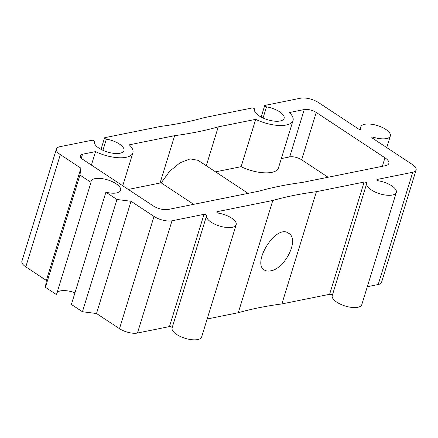 <?xml version="1.0" encoding="UTF-8"?>
<svg xmlns="http://www.w3.org/2000/svg" width="438" height="438" viewBox="0 0 438 438"><rect width="100%" height="100%" fill="white"/><g stroke="black" fill="none" stroke-linecap="round" stroke-linejoin="round"><path stroke-width="0.66" d="M270.46 270.865C284.853 269.184 299.931 239.197 288.615 233.268C276.154 223.413 251.598 263.211 264.366 270.005C265.981 271.056 268.012 271.346 270.46 270.865M281.88 303.928L316.411 191.68A404.192 161.173 17.1 0 0 272.808 200.467L238.277 312.716A404.192 161.173 17.1 0 1 281.88 303.928L329.617 294.309A1.599 0.641 17.1 0 1 331.369 294.604A1.599 0.641 17.1 0 1 332.272 295.497M101.014 149.358L104.54 137.904A1.599 0.641 17.1 0 1 104.95 137.636L160.615 126.418A404.192 161.173 17.1 0 0 204.218 117.63L251.954 108.011A1.599 0.641 17.1 0 1 253.728 108.317A1.599 0.641 17.1 0 1 254.604 109.221A15.45 6.159 17.1 0 0 254.582 109.292A15.45 6.159 17.1 0 0 267.541 119.722A15.45 6.159 17.1 0 0 284.12 118.375A15.45 6.159 17.1 0 0 266.507 106.828L263.063 118.03M248.132 193.361L198.091 160.335L190.201 158.89L180.067 162.761L169.676 171.242L161.184 182.881L193.684 204.332M95.55 151.614A26.411 10.534 17.1 0 0 132.884 152.835A26.411 10.534 17.1 0 0 129.259 144.819L174.636 135.676A404.192 161.173 17.1 0 0 218.239 126.889L255.693 119.339A26.411 10.534 17.1 0 0 293.022 120.559A26.411 10.534 17.1 0 0 289.398 112.544L304.257 109.549A8.804 3.509 17.1 0 1 316.241 112.451L384.958 157.806A13.206 5.267 17.1 0 1 388.862 163.451A13.206 5.267 17.1 0 1 385.495 165.674L302.384 182.427A404.192 161.173 17.1 0 0 258.781 191.214L168.143 209.479A11.005 4.391 17.1 0 1 153.163 205.855L82.902 159.476A8.804 3.509 17.1 0 1 80.296 155.72A8.804 3.509 17.1 0 1 82.541 154.236L95.55 151.614L91.405 165.093M174.636 135.676L160.067 183.029L128.285 189.435M218.239 126.889L206.287 165.739M160.067 183.029A404.192 161.173 17.1 0 0 161.184 182.881M255.693 119.339L241.124 166.692L215.54 171.849M241.124 166.692A26.411 10.534 17.1 0 0 278.453 167.913L293.022 120.559M328.095 177.242L301.673 159.804A8.804 3.509 17.1 0 0 289.688 156.903L281.322 158.589M104.54 137.904A1.599 0.641 17.1 0 0 106.363 139.103L102.919 150.3M56.431 148.958A13.206 5.267 17.1 0 0 60.334 154.603L25.804 266.851A13.206 5.267 17.1 0 1 21.9 261.207L56.431 148.958A13.206 5.267 17.1 0 1 59.798 146.735L91.81 140.28A1.599 0.641 17.1 0 1 93.59 140.593A1.599 0.641 17.1 0 1 94.466 141.496L94.466 141.496A1.599 0.641 17.1 0 0 94.466 141.496A15.45 6.159 17.1 0 0 94.444 141.562A15.45 6.159 17.1 0 0 107.398 151.997A15.45 6.159 17.1 0 0 123.976 150.65A15.45 6.159 17.1 0 0 106.363 139.103M60.334 154.603L80.899 168.176L79.94 175.058L91 182.356L56.464 294.604L45.41 287.306L46.362 280.419L25.804 266.851M206.616 215.677L172.123 327.799A15.45 6.159 17.1 0 0 172.107 327.865L206.637 215.616A15.45 6.159 17.1 0 1 206.659 215.551A1.599 0.641 17.1 0 0 206.659 215.545A1.599 0.641 17.1 0 0 205.783 214.642A1.599 0.641 17.1 0 0 204.009 214.335L171.992 220.785A13.206 5.267 17.1 0 1 154.017 216.432L131.033 201.266L116.968 199.493L105.914 192.194A15.45 6.159 17.1 0 0 120.62 190.327A15.45 6.159 17.1 0 0 107.666 179.898A15.45 6.159 17.1 0 0 91.088 181.239A15.45 6.159 17.1 0 0 91 182.356M206.637 215.616A15.45 6.159 17.1 0 0 219.591 226.046A15.45 6.159 17.1 0 0 236.175 224.699A15.45 6.159 17.1 0 0 218.562 213.153A1.599 0.641 17.1 0 1 216.733 211.959A1.599 0.641 17.1 0 1 217.144 211.685L272.808 200.467M316.411 191.68L364.148 182.06L329.617 294.309M366.759 183.407L332.267 295.524A15.45 6.159 17.1 0 0 332.245 295.59L366.776 183.341A15.45 6.159 17.1 0 1 366.798 183.276A1.599 0.641 17.1 0 0 366.798 183.27A1.599 0.641 17.1 0 0 365.927 182.367A1.599 0.641 17.1 0 0 364.148 182.06M366.776 183.341A15.45 6.159 17.1 0 0 379.735 193.771A15.45 6.159 17.1 0 0 396.313 192.43A15.45 6.159 17.1 0 0 378.7 180.878A1.599 0.641 17.1 0 1 376.877 179.684A1.599 0.641 17.1 0 1 377.282 179.416L412.733 172.271A13.206 5.267 17.1 0 0 416.1 170.043A13.206 5.267 17.1 0 0 412.196 164.403L372.327 138.085A1.599 0.641 17.1 0 1 371.857 137.401A1.599 0.641 17.1 0 1 373.587 137.269A15.45 6.159 17.1 0 0 390.329 135.972A15.45 6.159 17.1 0 0 377.37 125.542A15.45 6.159 17.1 0 0 360.792 126.883A15.45 6.159 17.1 0 0 360.956 128.931L360.841 129.309M261.157 117.083L264.683 105.629A1.599 0.641 17.1 0 1 265.089 105.361L300.539 98.216A13.206 5.267 17.1 0 1 318.514 102.569L358.383 128.881A1.599 0.641 17.1 0 0 359.965 129.429A1.599 0.641 17.1 0 0 360.972 129.144A1.599 0.641 17.1 0 0 360.956 128.931M264.683 105.629A1.599 0.641 17.1 0 0 266.507 106.828M367.307 286.709L378.202 284.514A13.206 5.267 17.1 0 0 381.569 282.291L416.1 170.043M332.245 295.59A15.45 6.159 17.1 0 0 345.204 306.02A15.45 6.159 17.1 0 0 361.783 304.673L396.313 192.43M207.169 318.984L238.277 312.716M172.107 327.865A15.45 6.159 17.1 0 0 185.06 338.295A15.45 6.159 17.1 0 0 201.639 336.948L236.175 224.699M172.134 327.772A1.599 0.641 17.1 0 0 171.225 326.879A1.599 0.641 17.1 0 0 169.473 326.584L137.461 333.033A13.206 5.267 17.1 0 1 119.486 328.681L96.497 313.509L82.437 311.741L71.378 304.443L105.914 192.194M74.975 292.759A15.45 6.159 17.1 0 0 57.104 292.518M80.899 168.176L46.362 280.419M79.94 175.058L45.41 287.306M116.968 199.493L82.437 311.741M131.033 201.266L96.497 313.509M82.541 154.236L81.32 158.206M304.257 109.549L289.688 156.903M316.241 112.451L301.673 159.804M384.958 157.806L382.347 166.309M373.587 137.269L373.165 138.638M154.017 216.432L119.486 328.681M171.992 220.785L137.461 333.033M204.009 214.335L169.473 326.584M217.144 211.685L216.919 212.408M377.282 179.416L377.063 180.133M412.733 172.271L378.202 284.514M122.744 185.778L132.884 152.835M386.749 147.606L390.329 135.972M360.009 129.434L360.792 126.883"/></g></svg>
